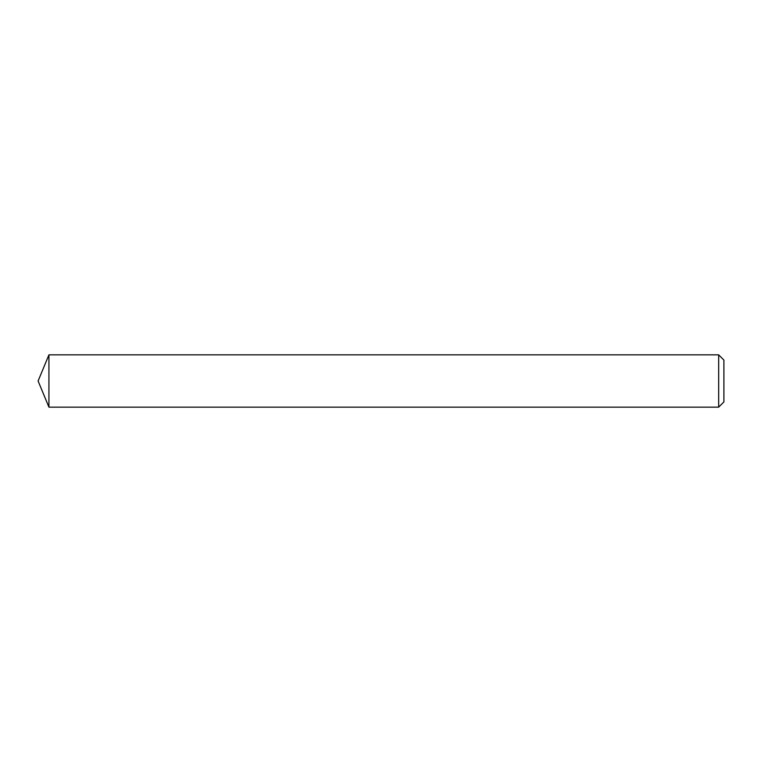 <?xml version="1.0" encoding="UTF-8"?>
<svg xmlns="http://www.w3.org/2000/svg" width="762" height="762" viewBox="0 0 762 762"><rect width="100%" height="100%" fill="white"/><g stroke="black" fill="none" stroke-linecap="round" stroke-linejoin="round"><path stroke-width="1.14" d="M723.9 360.083L723.9 401.917L718.671 407.146L718.671 354.854L723.9 360.083M48.93 407.146L38.1 381L48.93 354.854L48.93 407.146L718.671 407.146M48.93 354.854L718.671 354.854"/></g></svg>
